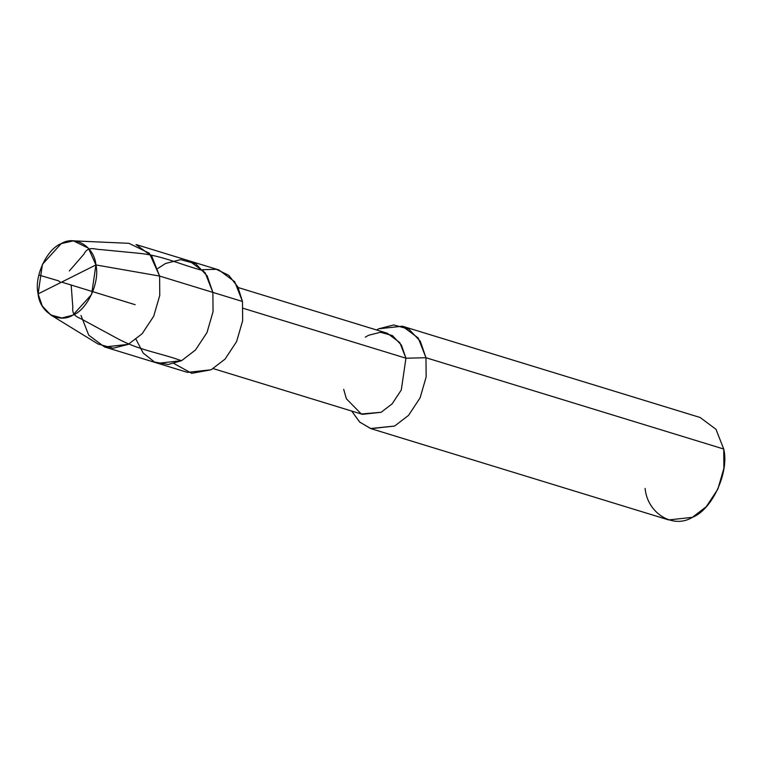 <?xml version="1.0" encoding="UTF-8"?>
<svg xmlns="http://www.w3.org/2000/svg" width="762" height="762" viewBox="0 0 762 762"><rect width="100%" height="100%" fill="white"/><g stroke="black" fill="none" stroke-linecap="round" stroke-linejoin="round"><path stroke-width="1.14" d="M136.055 339.366L143.17 353.044L154.572 362.064L168.24 364.474L181.527 360.702L195.434 350.044L206.997 332.546L213.046 311.677L212.874 292.398L159.601 276.063L95.926 264.938L38.1 293.894C33.909 276.844 46.587 249.222 61.16 243.65C75.2 234.886 94.326 246.593 95.926 264.938L88.44 248.193L73.4 240.849L61.16 243.65L42.424 264.366L38.1 293.894L95.926 264.938C100.117 281.978 87.439 309.61 72.866 315.173C58.826 323.936 39.7 312.239 38.1 293.894L42.281 306.029L50.683 314.925L61.798 317.992L72.866 315.173L91.602 294.465L95.926 264.938L159.601 276.063L151.838 256.318L135.998 244.526L189.271 260.861L205.111 272.653L212.874 292.398L207.188 275.882L195.729 263.785L180.632 259.632L165.602 263.462L157.801 268.462L165.602 263.462L180.632 259.632L195.729 263.785L207.188 275.882L212.874 292.398L213.046 311.677L206.997 332.546L195.434 350.044L181.527 360.702L157.858 363.303L181.527 360.702L195.434 350.044L206.997 332.546L213.046 311.677L212.874 292.398L205.111 272.653L189.271 260.861L218.865 269.938L234.706 281.73L242.478 301.476L212.874 292.398L213.046 311.677L206.997 332.546L195.434 350.044L181.527 360.702L168.24 364.474L154.572 362.064L143.17 353.044L136.055 339.366M73.4 240.849L128.969 243.326L149.419 253.298L159.601 276.063L159.772 295.342L153.714 316.211L142.161 333.708L128.254 344.367L113.205 348.205L98.088 344.033L50.683 314.925M80.982 315.439L88.744 335.175L104.585 346.967L128.254 344.367L142.161 333.708L153.714 316.211L159.772 295.342L159.601 276.063L242.478 301.476L237.858 286.941L228.771 275.32L216.294 269.281L202.749 269.7M238.144 287.522L387.258 333.242L399.802 342.576L405.946 358.207L243.192 308.305L405.946 358.207L401.441 345.129L392.373 335.547L380.419 332.261L368.522 335.299L365.312 337.137M402.374 326.203L700.126 417.49L715.966 429.282L723.729 449.028L425.977 357.73L418.214 337.995L402.374 326.203L378.704 328.803L376.552 329.956L378.704 328.803L393.735 324.964L408.832 329.117L420.291 341.224L425.977 357.73L405.946 358.207L401.288 389.992L392.144 403.841L381.133 412.28L362.388 414.338L213.274 368.618M173.974 363.541L191.738 373.332L211.122 369.78L225.038 359.121L236.591 341.614L242.649 320.754L242.478 301.476L242.649 320.754L236.591 341.614L225.038 359.121L211.122 369.78L187.462 372.38L104.585 346.967M343.7 389.372L346.396 398.812L361.312 413.976L381.133 412.28L392.144 403.841L401.288 389.992L405.946 358.207L425.977 357.73L426.148 377.019L420.091 397.878L408.537 415.385L394.63 426.044L370.561 428.511L359.607 421.986L351.682 411.061L359.769 422.138L370.961 428.644L394.63 426.044L408.537 415.385L420.091 397.878L426.148 377.019L425.977 357.73L723.729 449.028L723.9 468.306L717.842 489.175L706.288 506.673L692.382 517.331L668.712 519.932L370.961 428.644M645.109 488.394C647.29 513.331 673.284 529.247 692.382 517.331C712.184 509.768 729.424 472.202 723.729 449.028M71.171 284.94L72.828 307.419C71.571 316.849 79.362 317.297 84.287 320.592L116.967 338.271C138.551 350.215 159.744 352.854 181.146 360.588M60.541 282.331L58.503 280.816L38.814 275.034M61.646 282.102L135.16 304.705M69.332 270.977L83.915 254.175C88.078 245.545 94.802 249.565 100.708 249.574L137.608 253.155C162.135 255.289 181.194 265.033 203.254 270.605"/></g></svg>

